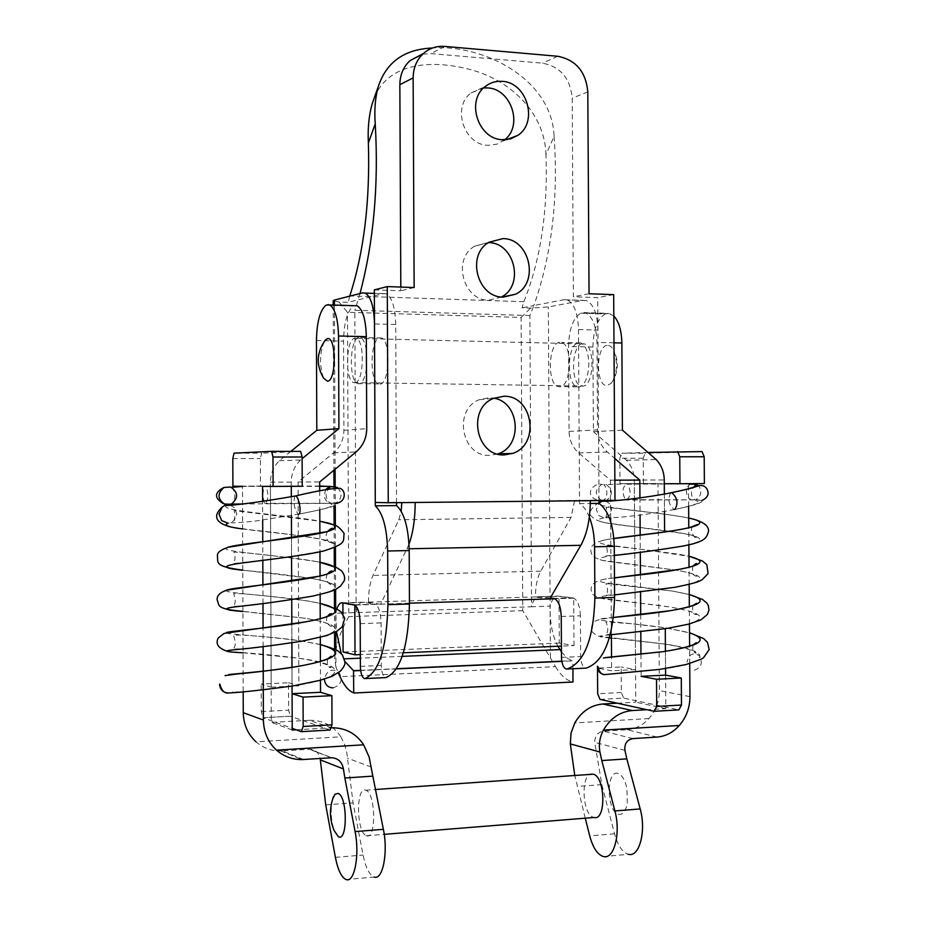 <?xml version="1.0" encoding="UTF-8"?>
<svg xmlns="http://www.w3.org/2000/svg" width="926" height="926" viewBox="0 0 926 926"><rect width="100%" height="100%" fill="white"/><g stroke="black" fill="none" stroke-linecap="round" stroke-linejoin="round"><path stroke-width="0.69" stroke-dasharray="4.63 3.47" d="M422.707 54.136L431.041 53.627L542.52 63.165C560.45 66.684 570.347 78.351 572.199 98.191L573.402 296.783L597.721 297.628L598.995 500.133L401.815 502.61M375.285 502.413L415.172 502.471M374.324 289.884L400.819 290.81L400.808 287.072M504.774 139.757L497.054 144.155L487.921 145.324C463.995 145.035 451.622 106.895 471.056 92.97L483.65 87.924M501.487 296.991L488.754 300.163C463.058 300.742 452.015 258.586 474.725 246.177L488.453 242.612M497.575 454.029L489.599 455.384C461.657 456.935 452.802 409.651 479.24 399.731L489.287 397.682L493.975 398.203M414.142 287.546L400.819 290.81M409.454 603.173L354.924 605.118M574.004 645.572L573.715 598.173L559.003 596.402L559.281 643.072L574.004 645.572L561.411 646.105M403.354 652.772L360.33 654.589M573.715 598.173L554.824 598.775M409.003 544.187L380.725 604.076M559.281 643.072L343.106 652.043M614.991 500.41L598.995 500.133M613.672 294.618L597.721 297.628M344.009 603.115L368.49 602.132C368.525 591.066 370.018 582.165 372.981 575.44L398.782 519.775L401.166 511.21M590.325 500.665L574.641 500.376L571.076 517.379L540.726 571.145C537.242 577.65 535.471 586.251 535.436 596.923L559.003 596.402M342.944 613.996L343.002 625.814M380.725 604.296L368.49 602.351M549.859 598.925L535.436 597.131M589.052 293.75L573.402 296.783M589.341 517.125C586.621 510.446 583.357 505.932 579.549 503.594L578.484 329.54C577.87 313.243 574.132 303.369 567.244 299.943L564.015 299.711L533.851 305.545L529.88 315.546L531.547 606.762L342.944 613.047M598.995 500.572L597.93 330.073C597.305 313.845 593.497 304.017 586.505 300.603L583.218 300.371L548.342 306.957L530.586 308.103L522.033 307.837L523.861 301.691C540.68 259.801 548.042 210.781 545.946 154.619L554.107 136.33C551.919 78.583 482.666 44.02 432.465 48.013M579.549 503.594L590.313 503.478M550.264 598.022L539.279 596.668C535.795 596.564 533.214 599.921 531.547 606.762L550.229 606.136L550.125 611.253C550.357 625.27 552.949 636.938 557.892 646.255M559.605 342.25C548.296 342.875 546.93 384.128 558.112 386.605L559.871 386.79C571.203 386.906 572.87 344.889 561.596 342.423L559.605 342.25M396.536 502.656L395.703 324.517C395.194 307.559 392.034 297.327 386.246 293.808L383.526 293.588L348.257 302.293L338.997 302.003L333.198 300.695M354.426 604.875L375.192 604.215C378.746 606.356 380.713 612.584 381.095 622.909L381.28 665.447C381.535 672.102 382.832 676.13 385.17 677.543L385.459 677.601M375.192 604.215L354.033 604.782M529.88 315.546L354.832 310.256L356.151 612.607C357.552 605.523 359.716 602.05 362.645 602.178L374.787 604.122M342.226 613.07L335.825 613.278L336.427 631.474M336.832 609.042L335.825 613.278M374.521 97.195C387.693 65.237 426.18 58.766 467.225 68.79C508.721 78.548 544.789 111.687 545.946 154.619M338.997 302.003L347.493 312.27L521.118 317.444L522.773 610.674L555.496 666.627L340.05 676.674M335.872 649.89L335.941 666.963L338.21 672.855M335.941 666.963L334.691 658.791C335.825 645.063 340.525 631 348.789 616.612L347.493 312.27M554.107 136.33C558.436 198.685 551.688 255.09 533.851 305.545L522.033 307.837M349.715 296.158L348.257 302.293M359.994 293.542L354.832 310.256M366.383 349.959C365.18 342.956 363.247 338.8 360.584 337.492L358.941 337.319C349.658 338.036 348.523 381.084 357.702 383.63L359.149 383.827C362.541 382.936 364.983 377.912 366.476 368.745M561.445 651.858L567.383 658.351L572.858 660.863L561.827 661.372M572.905 668.746L572.858 660.863M555.496 666.627C560.577 675.147 566.226 680.228 572.43 681.883L572.986 682.011M341.266 653.594L345.016 661.592M561.237 616.473L580.405 615.79L580.648 656.534C580.961 662.912 582.523 666.755 585.359 668.074L585.695 668.132M580.405 615.79C579.942 605.905 577.558 599.955 573.263 597.941L558.1 596.078C554.558 595.974 551.931 599.33 550.229 606.136M578.738 342.724L580.764 342.898C585.707 345.305 588.392 352.227 588.843 363.675C588.288 377.345 585.012 385.135 579.005 387.068L577.222 386.883C565.867 384.429 567.256 343.338 578.738 342.724M521.118 317.444L530.586 308.103M380.007 384.128C389.545 384.221 390.969 340.513 381.477 338.013L379.799 337.84C370.296 338.546 369.138 381.408 378.537 383.943L380.007 384.128M396.328 668.908L360.665 670.528M402.185 656.372L360.341 658.178M344.588 658.849L343.708 658.884M605.72 501.174L609.343 503.385L611.6 509.335L609.412 515.331L605.627 517.68L604.053 517.877L598.647 515.469L596.367 509.508L599.006 503.05M601.506 500.549L601.46 500.526C594.561 494.912 594.677 489.53 601.831 484.356L606.252 484.495C613 489.796 613.024 495.132 606.345 500.503M694.35 670.181C701.376 667.646 703.054 662.831 699.385 655.747C693.018 651.892 688.898 654.034 687.023 662.206M657.055 737.061L626.96 729.711L603.382 731.158C597.698 732.153 594.816 735.881 594.735 742.351L601.831 784.635L614.528 833.794C617.839 845.716 622.515 852.557 628.569 854.328L603.497 856.562M626.96 729.711C635.41 729.04 642.737 725.324 648.941 718.553C655.805 710.682 659.277 701.364 659.381 690.565L657.992 483.534L619.992 483.673L619.83 458.243L621.635 453.231L645.063 453.242L643.223 458.231L643.396 483.522L619.992 483.673M585.267 818.179L574.768 775.398M592.929 774.113C580.764 770.363 581.343 814.128 593.508 817.322L594.064 817.473M618.128 773.499C606.136 769.112 606.403 811.188 618.383 814.243C622.735 815.181 625.71 811.477 627.296 803.155L626.89 788.373C625.05 780.005 622.122 775.05 618.128 773.499M303.635 759.517L282.245 750.893L309.678 749.215C315.87 749.713 319.424 753.266 320.327 759.864M282.245 750.893L280.74 750.963C271.387 751.032 263.146 747.988 256.004 741.83L340.849 736.807L344.391 743.844L346.648 751.623L353.061 802.877L363.061 855.022C365.677 867.685 369.37 875.024 374.162 877.038L346.15 879.55M331.74 727.778L309.029 720.289C322.618 719.988 333.221 725.498 340.849 736.807M366.129 835.599L366.569 835.773C376.442 840.009 375.771 793.096 365.932 790.295L365.677 790.202C355.885 786.07 356.336 832.011 366.129 835.599M332.527 799.474C330.293 809.88 330.86 820.286 334.217 830.703M648.026 452.455L621.635 453.231M702.07 451.599L645.063 453.242M643.396 483.522L657.992 483.534M688.631 506.372L688.469 483.546L704.385 483.557M689.72 663.56L689.604 646.059M689.453 623.962L689.326 606.611M689.175 584.387L689.048 567.187M688.898 544.847L688.782 527.762M309.029 720.289L271.306 722.373L270.438 486.092L242.485 486.277L243.191 691.78M232.901 486.219L260.495 486.046L260.391 458.578L261.653 453.173L234.012 453.161M270.438 486.092L260.495 486.046M296.204 729.804L330.976 727.813M262.556 486.381L291.296 486.196L292.06 686.085M263.134 646.603L263.077 628.013M262.984 603.439L262.915 584.873M262.822 560.299L262.764 541.652M262.683 520.042L262.614 501.325M302.223 486.254L291.296 486.196M292.222 730.035L271.306 722.373M300.649 451.379L261.653 453.173M617.295 703.193L635.768 702.174L634.333 483.685M688.469 483.546L664.289 483.708M664.359 493.998L664.474 511.395L664.359 493.998M665.424 651.314L665.539 668.549L665.424 651.314M665.586 675.123L665.817 708.645L646.927 709.721M665.817 708.645L635.768 702.174M610.535 500.457L610.408 480.177L578.681 452.941C572.523 447.397 569.328 440.232 569.073 431.435L568.564 346.463C569.05 329.112 573.09 318.023 580.683 313.185L585.521 312.907C592.524 316.31 596.332 326.137 596.969 342.389L597.513 429.895C597.768 438.959 601.043 446.344 607.34 452.05L614.725 458.416M582.547 343.766C571.527 344.345 570.184 383.642 581.1 385.992L582.813 386.177C593.867 386.269 595.487 346.289 584.491 343.94L582.547 343.766M610.408 480.177L614.864 480.166M600.013 699.385L623.742 698.1L621.334 692.498L621.172 666.986L597.502 668.109L611.623 670.771L611.53 657.09M611.392 634.727L610.674 521.651M610.651 517.854L610.547 500.839M639.935 497.864L640.051 515.134M640.179 535.02L640.294 552.139M640.445 574.757L640.549 591.888M640.699 614.517L640.815 631.717M640.966 654.312L641.105 676.339M292.084 693.701L291.991 667.403M291.898 642.899L291.829 624.274M291.725 599.759L291.655 581.169M291.563 556.63L291.493 537.994M291.412 515.481L291.331 496.683M291.296 486.324L291.273 482.122C291.412 473.383 294.48 466.01 300.487 460.002L302.119 458.671M290.88 451.367L279.397 460.708C273.54 466.53 270.554 473.672 270.427 482.145L271.179 687.161L261.201 684.048L288.518 682.751L288.623 710.161L290.336 716.226L262.961 717.719L292.222 728.357M330.107 730.012L290.347 716.226L262.961 717.719L261.306 711.608L261.201 684.048M279.397 460.708L300.487 460.002M271.179 687.161L298.855 685.83L298.068 481.983L333.534 452.883C340.282 447.05 343.743 439.526 343.916 430.312L343.534 341.127C343.928 322.919 347.169 311.252 353.269 306.112L325.871 305.267M319.713 491L319.783 509.867M319.887 533.283L319.956 551.757M320.049 576.007L320.13 594.527M320.222 618.707L320.303 637.343M320.396 661.419L320.477 680.205M288.518 682.751L298.855 685.83M298.068 481.983L319.678 481.96M353.269 306.112L355.966 305.464M354.947 382.762C363.825 382.82 365.133 340.791 356.313 338.384L354.751 338.221C345.907 338.893 344.819 380.146 353.57 382.577L354.947 382.762M324.169 341.613C319.539 353.72 319.343 365.897 323.579 378.144M600.025 699.396L623.742 698.1L678.851 709.883M580.683 313.185L605.245 313.949C597.502 318.752 593.381 329.783 592.883 347.03L593.404 431.666L626.416 460.234C631.509 465.616 634.136 472.214 634.31 480.038L635.549 669.625L621.172 666.986M626.416 460.234L656.187 459.562M593.404 431.666L622.411 430.15M605.245 313.949L608.671 313.37L584.04 312.594M613.811 315.986L608.671 313.37M607.155 345.421C595.464 346.139 595.719 387.531 607.41 385.494L611.461 383.028C617.086 373.93 617.966 363.339 614.112 351.243C612.202 347.1 609.887 345.155 607.155 345.421M635.549 669.625L611.623 670.771M230.354 505.202L234.197 507.494L236.825 513.93L234.243 520.435L231.176 522.542L227.958 523.202M333.013 687.856C341.231 685.078 343.21 679.869 338.939 672.23C331.508 668.074 326.681 670.412 324.459 679.267M444.758 46.404L431.041 53.627M409.176 548.771L407.07 548.817M535.436 596.923L368.49 602.132M540.726 571.145L372.981 575.44M571.076 517.379L398.782 519.775M557.73 56.266L542.52 63.165M587.802 91.906L572.199 98.191M564.015 299.711L583.218 300.371M578.484 329.54L597.93 330.073M395.703 324.517L374.486 323.938M381.28 665.447L360.376 666.373M381.095 622.909L360.191 623.649M362.645 602.178L342.169 602.814M383.526 293.588L362.587 292.882M523.861 301.691L349.796 295.915M522.773 610.674L348.789 616.612M334.425 305.071L335.108 469.227M335.189 486.289L335.27 505.712M335.351 525.713L335.432 546.93M335.525 567.036L335.617 589.387M335.698 608.44L335.791 631.833M550.403 657.402L548.342 306.957M539.279 596.668L558.1 596.078M553.736 598.451L572.789 597.849M561.48 657.391L580.648 656.534M604.053 517.877C578.553 522.958 646.996 526.79 684.349 533.642C705.114 537.566 704.952 541.664 683.839 545.923L645.086 551.595L605.963 555.982C607.711 554.188 607.757 550.646 606.102 545.356L638.141 548.84L688.979 556.294M614.32 555.473C596.066 557.707 594.758 559.802 610.408 561.746L676.489 570.196C708.205 575.706 707.707 581.401 674.996 587.292C650.584 591.39 616.635 594.295 614.378 594.828L605.893 595.21C608.035 593.207 608.081 589.33 606.044 583.588L672.577 591.054L689.245 594.561M614.575 594.92C574.039 598.485 622.735 600.036 669.66 606.97C710.798 613.95 710.045 621.091 667.38 628.384C642.621 631.983 613.452 634.287 612.074 634.507L605.778 634.449C608.359 632.238 608.417 628.036 605.94 621.844L631.335 623.73L665.863 627.874L689.511 632.852M610.222 634.842C596.703 635.861 596.413 636.88 609.366 637.91M611.415 638.083L662.935 643.813C712.453 650.376 712.927 662.68 659.856 669.382C635.838 672.16 618.36 673.758 607.433 674.151M602.953 501.209C578.924 506.916 655.18 511.164 688.712 518.051C675.505 515.539 659.543 513.305 640.838 511.372L606.125 507.159L607.306 511.962L606.009 516.777L607.259 517.044M613.892 538.469C595.464 540.946 594.723 543.284 611.669 545.46L679.661 554.35L688.979 556.248M614.47 577.859C596.714 579.769 594.955 581.563 609.192 583.23L672.565 591.054L689.245 594.457M613.487 617.445C576.458 620.339 620.188 621.334 665.863 627.874L689.511 632.69M603.949 500.966C620.003 500.781 642.343 498.049 670.968 492.748L671.466 492.655M670.725 492.852C667.496 499.288 668.641 504.844 674.163 509.52L674.464 509.52M674.904 509.439C694.674 505.341 703.702 502.343 701.977 500.457L695.993 499.577C701.364 496.047 702.244 491.428 698.632 485.745M695.009 483.627L692.092 483.638M688.469 483.916L627.724 484.171C631.347 491.613 630.814 496.903 626.115 500.028L625.351 499.635C621.751 492.169 622.295 486.891 626.995 483.8L627.724 484.171M691.178 483.928C682.659 486.856 686.594 502.482 695.183 499.843L625.351 499.635M632.933 738.601L603.382 731.158M624.923 750.361L594.735 742.351M689.951 696.653L659.381 690.565M643.223 458.231L619.83 458.243M331.427 757.757L309.284 749.238M325.72 804.879L353.061 802.877M371.326 767.11L347.493 758.128M232.808 458.601L260.391 458.578M335.397 857.36L363.061 855.022M648.941 718.553L574.791 722.94M601.831 784.635L577.268 786.44M614.528 833.794L589.723 835.889M569.073 431.435L597.513 429.895M578.681 452.941L607.34 452.05M270.427 482.145L291.273 482.122M261.306 711.608L288.623 710.161M316.449 340.49L343.534 341.127M333.534 452.883L356.082 451.934M343.916 430.312L366.731 428.657M634.31 480.038L664.266 479.946M621.334 692.498L597.664 693.748M592.883 347.03L568.564 346.463M613.984 342.805L596.969 342.389M654.809 711.272L654.138 711.307M242.624 528.954C263.968 531.952 301.054 534.95 321.125 539.21C338.87 542.671 339.958 546.525 324.389 550.773L286.655 557.267L233.514 563.587C235.389 559.86 235.505 556.017 233.896 552.058L242.068 552.44C265.01 554.628 289.722 557.649 316.206 561.515L320.002 562.29M242.774 570.219C265.091 572.291 288.426 575.092 312.756 578.6C342.84 584.063 342.77 589.908 312.548 596.124C289.317 600.928 253.585 604.273 238.711 606.206L233.271 606.275C235.609 604.238 235.748 600.013 233.699 593.589L241.86 593.705C261.213 595.256 283.391 597.721 308.416 601.101L320.165 603.439M242.913 611.496L305.117 618.267C346.243 625.305 345.166 632.944 301.888 641.197C274.976 645.978 241.767 648.582 240.818 648.871L232.97 649.01C235.806 646.799 235.968 642.181 233.456 635.143L242.172 635.039C258.643 636.069 278.17 637.991 300.753 640.827L320.327 644.612M243.052 652.807L297.315 658.05C348.454 664.278 348.072 677.89 292.57 685.992C270.137 689.141 252.242 691.132 238.885 691.953L232.634 691.803M226.685 505.469C216.8 510.874 286.192 514.914 319.829 521.176M227.472 547.463C214.438 551.699 280.08 554.963 316.194 561.515L316.206 561.515M226.534 590.267C220.782 593.08 273.448 595.406 308.404 601.09L320.165 603.37M226.407 632.817C225.944 634.472 268.158 636.035 300.742 640.827L300.753 640.827M227.9 504.878C239.799 504.739 262.151 501.788 294.977 496.023C325.292 490.271 336.89 487.053 329.783 486.37M294.896 496.07C293.056 502.691 294.19 508.733 298.288 514.196L298.404 514.219M298.878 514.127C330.837 507.899 342.99 504.288 335.351 503.293L335.432 503.269C342.088 498.801 342.759 493.535 337.458 487.458M319.69 486.347L266.237 486.601C268.667 494.658 268.285 500.364 265.091 503.721L264.581 503.293C262.162 495.225 262.556 489.518 265.75 486.196L266.237 486.601M325.709 489.518C322.607 499.01 325.813 503.605 335.351 503.293L264.581 503.293M474.725 246.177L489.055 242.218M500.978 297.281L502.077 297.049M471.056 92.97L485.317 86.465M503.177 141.007L506.788 139.618M479.24 399.731L493.651 398.342M586.505 300.603L567.244 299.943M364.184 678.538L385.17 677.543M374.347 293.403L386.246 293.808M573.263 597.941L554.199 598.543M585.359 668.074L566.099 668.989M333.21 305.036L333.904 470.223M333.973 485.988L334.055 506.128M334.136 525.135L334.228 547.555M334.309 566.481L334.402 590.012M334.471 607.873L334.575 632.493M334.645 649.288L334.691 658.791M360.642 670.343L396.444 668.722M561.793 661.187L572.187 660.713M353.72 692.868L572.43 681.883M580.764 342.898L561.596 342.423M577.222 386.883L558.112 386.605M381.477 338.013L360.584 337.492M378.537 383.943L357.702 383.63M692.995 526.744C688.643 527.403 694.477 540.553 697.394 537.844L693.69 535.853L684.349 533.642L605.06 522.739C597.826 520.933 593.635 519.069 592.49 517.159C587.64 513.93 589.816 508.987 599.006 502.32M693.007 566.087C691.583 572.731 692.891 576.111 696.919 576.227C695.067 574.282 688.261 572.28 676.489 570.196L602.143 560.357C595.372 558.158 591.934 556.19 591.83 554.466C590.834 551.051 585.799 541.583 613.892 538.55M693.03 605.465C691.803 611.299 692.972 614.366 696.56 614.632L694.87 613.232C689.731 611.044 681.328 608.961 669.66 606.97L599.539 598.057C593.601 595.592 590.881 593.404 591.367 591.471C590.499 586.864 590.626 579.537 614.47 577.951M693.099 644.843C692.185 650.156 693.238 652.899 696.259 653.062L694.13 651.348C687.532 648.547 677.126 646.035 662.935 643.813L598.289 636.127C592.872 633.268 590.533 630.71 591.286 628.453C593.01 622.99 589.457 619.934 613.475 617.561M605.627 517.669C616.866 518.375 650.353 514.358 674.163 509.52C687.115 507.135 701.619 502.598 699.257 502.205C691.629 498.952 689.604 494.079 693.192 487.608M605.743 500.7L603.625 500.086C608.903 497.077 606.877 486.393 603.683 484.715L626.995 483.8L690.599 483.65M701.977 500.457L695.183 499.843L598.694 500.098C592.235 498.987 589.561 495.792 590.661 490.514C593.161 485.814 596.888 483.766 601.831 484.356M309.678 749.215L331.832 757.734M280.74 750.951L302.108 759.586M366.569 835.773L384.232 834.349M365.677 790.202L375.481 789.508M627.296 803.155L626.89 788.373M585.521 312.907L610.176 313.671M356.313 338.384L584.491 343.94M353.57 382.577L581.1 385.992M611.461 383.028C618.232 372.923 619.124 362.332 614.112 351.243M327.746 531.443C323.232 537.358 329.39 544.199 333.302 543.458L321.125 539.21C300.232 535.656 276.77 532.543 250.749 529.88L230.053 526.79M327.63 573.923C323.591 579.016 329.83 585.892 332.527 584.792C330.478 582.743 323.892 580.683 312.756 578.6L242.774 570.103M320.002 562.267L316.194 561.515M327.549 616.415C324.25 621.172 329.957 627.469 331.902 626.15C328.996 623.395 320.06 620.767 305.117 618.267L242.913 611.38M327.503 658.93C326.866 664.995 328.151 667.866 331.369 667.553L327.457 665.007C320.651 662.24 310.604 659.925 297.315 658.05C275.798 655.353 256.722 653.501 240.1 652.506L226.465 651.001M320.327 644.484L300.742 640.827M231.164 522.53C228.514 523.503 250.587 521.917 259.523 520.424L298.288 514.196C319.146 510.295 330.709 507.367 333.001 505.399C327.654 502.239 323.209 495.352 328.533 489.067M233.722 520.944C235.227 517.507 235.343 514.046 234.046 510.562L319.829 521.199M319.69 486.011L242.485 486.439M241.825 503.987L335.432 503.269M223.166 503.536L231.396 504.091M231.558 487.389C234.81 489.379 236.836 500.561 231.384 503.929L231.419 504.08"/><path stroke-width="1.39" d="M400.808 287.072L399.847 84.671C399.986 74.867 403.342 66.869 409.94 60.665L422.707 54.136M374.324 289.884L375.285 502.413L388.26 502.749L387.265 286.585L374.324 289.884M483.65 87.924L487.608 87.912C511.187 88.63 523.294 125.496 504.774 139.757M488.453 242.612C514.555 242.496 524.729 285.22 501.487 296.991M493.975 398.203C519.937 402.278 523.051 446.124 497.945 453.89L497.575 454.029M387.265 286.585L414.142 287.546L413.135 77.923C413.262 67.957 416.677 59.82 423.356 53.523C429.467 48.175 436.609 45.802 444.758 46.404L557.73 56.266C575.891 59.877 585.915 71.753 587.802 91.906L589.052 293.75L613.672 294.618L614.991 500.41L388.26 502.749M554.824 598.775L409.454 603.173M354.924 605.118L344.009 603.115M360.33 654.589L355.005 654.821L354.797 605.129M561.411 646.105L403.354 652.772M549.859 598.717L580.822 545.31C587.061 534.036 590.221 519.15 590.325 500.665M343.002 625.814L343.106 652.043L355.005 654.821M342.909 603.15L342.944 613.996M415.172 502.471C415.137 518.861 413.089 532.763 409.003 544.187M401.815 502.61L401.166 511.21M502.424 139.71C478.175 139.386 465.616 100.598 485.317 86.465C490.248 82.611 495.838 80.909 502.1 81.349C526.987 82.113 538.573 122.058 517.877 135.335L510.562 138.877L502.424 139.71M503.281 297.119C477.237 297.697 466.044 254.812 489.055 242.218L502.968 238.607C529.73 238.503 539.754 282.696 515.666 294.19L503.281 297.119M504.161 454.921C475.837 456.506 466.854 408.412 493.651 398.342L503.837 396.259C532.936 395.182 540.495 444.723 512.61 453.416L504.161 454.921M590.313 503.478L599.006 503.385L598.995 500.572M550.264 598.022L554.199 598.543C558.436 600.569 560.774 606.553 561.237 616.473L561.48 657.391C561.769 663.792 563.321 667.658 566.099 668.989L567.013 669.023C584.283 662.773 593.566 639.125 594.886 598.08L594.573 546.768C594.423 535.552 592.686 525.667 589.341 517.125M385.459 677.601L385.945 677.589C400.483 671.257 408.32 646.718 409.454 603.983L409.199 550.565C408.516 527.785 404.303 512.796 396.548 505.596L375.296 505.827L374.486 323.938C373.977 306.9 370.898 296.621 365.238 293.091L362.587 292.882L334.402 300.059L334.425 305.071M396.548 505.596L396.536 502.656M336.832 609.042C338.256 604.666 340.039 602.595 342.169 602.814L354.426 604.875C357.899 607.016 359.82 613.278 360.191 623.649L360.376 666.373C360.619 673.063 361.892 677.114 364.184 678.538L364.925 678.573C379.139 672.241 386.802 647.598 387.901 604.678L387.658 551.005C386.987 528.121 382.878 513.062 375.296 505.827M342.944 613.047L342.226 613.07M432.465 48.013C404.488 49.171 386.443 61.984 378.317 86.465C375.215 97.519 374.197 109.986 375.238 123.864C378.769 185.385 373.687 241.941 359.994 293.542M375.238 123.864L368.374 142.974C367.634 128.575 368.884 115.553 372.136 103.92L374.521 97.195M368.374 142.974C370.122 201.312 363.93 252.3 349.796 295.915L349.715 296.158M338.21 672.855L340.05 676.674C344.148 685.657 348.708 691.051 353.72 692.868L353.535 670.667L360.642 670.343M333.21 305.036L333.198 300.695L334.402 300.059M366.476 368.745L366.383 349.959M557.892 646.255L561.445 651.858M354.172 693.007L572.986 682.011L572.905 668.746M336.427 631.474L341.266 653.594M345.016 661.592L353.535 670.667M585.695 668.132L586.274 668.109C603.821 661.87 613.255 638.315 614.598 597.444L614.262 546.363C613.44 524.579 608.359 510.249 599.006 503.385M561.827 661.372L396.328 668.908M360.665 670.528L354.079 670.829M560.022 649.601L402.185 656.372M360.341 658.178L344.588 658.849M605.037 674.556C600.384 674.267 597.814 671.524 597.351 666.361M599.006 503.05L602.224 501.197L605.72 501.174M606.345 500.503L601.506 500.549M689.72 663.56L689.951 696.653C689.858 707.765 686.305 717.372 679.29 725.475C673.052 732.478 665.644 736.344 657.055 737.061L632.933 738.601C627.006 739.758 624.332 743.671 624.923 750.361L626.833 758.869L601.796 760.57L599.921 752.016L570.323 743.914L571.029 733.022L574.791 722.94C581.563 711.446 590.904 705.126 602.838 704.003L632.319 710.555L602.838 704.003M679.29 725.475L603.439 730.128C599.759 737.015 598.59 744.307 599.921 752.016M603.439 730.128C610.361 718.263 619.934 711.747 632.134 710.566M574.768 775.398L570.323 743.914M601.796 760.57L614.887 810.945C621.01 832.81 614.135 859.779 603.497 856.562C597.559 854.767 592.964 847.88 589.723 835.889L585.267 818.179M384.232 834.349L594.064 817.473C606.298 821.281 605.442 776.659 593.242 774.194L375.481 789.508M628.569 854.328C639.426 857.499 646.441 830.668 640.19 808.942L626.833 758.869M263.134 646.603L263.401 720.058C263.678 732.246 268.042 742.27 276.504 750.141C283.9 756.507 292.431 759.656 302.108 759.586L331.832 757.734C338.291 758.348 342.157 762.098 343.407 768.95L344.866 778.025L372.831 776.127L369.161 757.098L363.652 744.805C356.001 733.392 345.363 727.72 331.74 727.778M256.004 741.83C247.774 734.191 243.526 724.468 243.26 712.673L243.191 691.78M343.407 768.95L320.327 759.864L325.72 804.879L335.397 857.36C337.932 870.104 341.509 877.501 346.15 879.55C354.461 883.207 359.867 854.837 355.086 831.571L344.866 778.025M372.831 776.127L383.376 829.326C388.318 852.429 382.751 880.661 374.162 877.038M333.568 796.545C329.239 808.051 329.448 819.429 334.217 830.703L338.36 836.699C347.69 842.394 347.493 796.279 338.187 793.408L335.05 794.23L332.527 799.474M677.658 451.587L679.753 456.773L679.939 483.719L704.385 483.557L704.2 456.761L702.07 451.599L648.026 452.455M689.604 646.059L689.453 623.962M689.326 606.611L689.175 584.387M689.048 567.187L688.898 544.847M688.782 527.762L688.631 506.372M262.614 501.325L262.556 486.381L273.089 486.439L272.985 457.027L271.573 451.356L234.012 453.161L232.808 458.601L232.901 486.219L242.485 486.277M292.06 686.085L292.222 730.035L296.204 729.804M263.077 628.013L262.984 603.439M262.915 584.873L262.822 560.299M262.764 541.652L262.683 520.042M273.089 486.439L302.223 486.254L302.119 457.004L300.649 451.379L271.573 451.356M603.023 703.992L617.295 703.193M679.939 483.719L664.289 483.708L664.359 493.998L664.266 479.946C664.081 471.901 661.384 465.107 656.187 459.562L622.411 430.15L621.855 343.002C621.531 330.432 618.857 321.426 613.811 315.986M664.474 511.395L664.613 531.987L664.474 511.395M665.273 628.719L665.424 651.314L665.273 628.719M665.539 668.549L665.586 675.123L665.539 668.549M646.927 709.721L632.319 710.555M614.864 480.166L639.82 480.096L639.935 497.864M614.725 458.416L639.82 480.096M611.53 657.09L611.392 634.727M610.674 521.651L610.651 517.854M597.502 668.109L597.664 693.748L600.025 699.396L654.138 711.307L656.696 706.445L656.522 679.256L641.105 676.339L665.586 675.123L681.281 678.006L656.522 679.256M640.051 515.134L640.179 535.02M640.294 552.139L640.445 574.757M640.549 591.888L640.699 614.517M640.815 631.717L640.966 654.312M292.222 728.357L301.344 731.667L303.172 726.47L303.057 697.116L292.084 693.701L320.523 692.278L331.878 695.669L332.006 724.838L330.107 730.012L301.818 731.644M291.991 667.403L291.898 642.899M291.829 624.274L291.725 599.759M291.655 581.169L291.563 556.63M291.493 537.994L291.412 515.481M291.331 496.683L291.296 486.324M303.057 697.116L331.878 695.669M302.119 458.671L338.916 428.634L338.522 335.999C338.036 318.822 335.073 308.462 329.633 304.92L357.147 305.777C362.76 309.307 365.828 319.609 366.326 336.682L366.731 428.657C366.569 438.172 363.015 445.927 356.082 451.934L319.678 481.96L319.713 491M328.487 304.608L325.871 305.267C319.968 310.43 316.831 322.179 316.449 340.49L316.808 430.289L290.88 451.367M319.783 509.867L319.887 533.283M319.956 551.757L320.049 576.007M320.13 594.527L320.222 618.707M320.303 637.343L320.396 661.419M320.477 680.205L320.523 692.278M316.808 430.289L338.916 428.634M325.883 339.414C316.553 351.822 315.778 364.728 323.579 378.144L327.491 381.223C336.555 381.037 336.358 335.721 327.318 338.673L324.169 341.613M654.809 711.272L678.851 709.883L681.467 705.045L681.281 678.006M228.525 692.984C223.073 692.683 220.087 689.731 219.566 684.129M242.624 528.954C228.213 527.125 223.328 525.204 227.958 523.202L221.65 520.597L219.011 514.15L222.298 506.973L224.405 505.642L230.354 505.202M224.983 504.404C217.425 499.241 217.078 493.593 223.976 487.458L230.667 487.03C238.295 492.343 238.549 498.026 231.419 504.08L224.983 504.404M324.459 679.267C325.003 684.708 327.85 687.567 333.013 687.856M603.937 500.966L602.953 501.209M227.889 504.878L226.685 505.469M413.135 77.923L399.847 84.671M580.822 545.31L409.176 548.771M409.199 550.565L387.658 551.005M409.454 603.983L387.901 604.678M385.945 677.589L364.925 678.573M335.108 469.227L335.189 486.289M335.27 505.712L335.351 525.713M335.432 546.93L335.525 567.036M335.617 589.387L335.698 608.44M335.791 631.833L335.872 649.89M567.013 669.023L586.274 668.109M594.886 598.08L614.598 597.444M594.573 546.768L614.262 546.363M689.511 632.69L703.691 638.616L707.441 642.297L709.189 649.601L703.459 657.807L701.202 659.219L686.062 664.532L659.856 669.382L605.465 674.533C601.923 675.17 599.377 672.484 597.837 666.454M689.141 518.143L693.794 519.243C704.258 522.322 709.142 526.443 708.459 531.593C706.561 538.133 704.721 540.414 692.764 543.909L683.839 545.923C660.307 549.789 637.134 552.972 614.32 555.473M688.979 556.248L702.371 560.971L706.804 564.617L708.112 573.553L702.197 579.676L699.906 580.903C697.475 582.269 689.164 584.399 674.996 587.292L614.575 594.92M689.245 594.457L702.695 599.55L706.943 603.208L708.344 605.662L708.98 610.049L707.418 614.47L701.005 619.818L688.944 624.089L667.38 628.384L610.222 634.842M609.366 637.91L611.415 638.083M689.164 518.155C703.089 521.13 703.297 524.255 689.789 527.542L689.754 527.542C672.149 531.929 634.692 535.297 613.892 538.469M688.979 556.294C706.503 560.612 703.031 564.999 678.538 569.467L614.47 577.859M689.245 594.561C708.378 600.013 702.174 605.372 670.632 610.639L613.487 617.445M689.511 632.852C709.779 639.577 700.982 645.839 663.143 651.661L605.361 657.576M674.464 509.52L674.904 509.439C678.457 503.293 677.404 497.702 671.732 492.655L670.725 492.852M671.466 492.655C690.796 488.696 699.118 485.953 696.41 484.437L688.469 483.916M698.632 485.745L695.009 483.627M692.092 483.638L691.178 483.928M263.401 720.058L243.26 712.673M276.504 750.141L363.652 744.805M272.985 457.027L302.119 457.004M355.086 831.571L383.376 829.326M704.2 456.761L679.753 456.773M640.19 808.942L614.887 810.945M303.172 726.47L332.006 724.838M338.522 335.999L366.326 336.682M681.467 705.045L656.696 706.445M621.855 343.002L613.984 342.805M320.327 644.484C340.93 650.793 337.18 650.781 342.423 654.821L345.016 662.287C345.166 664.625 343.558 667.634 340.212 671.292L332.075 676.316L319.91 680.355L292.57 685.992C261.433 690.148 240.17 692.474 228.803 692.961C224.636 693.678 221.673 690.761 219.89 684.245M319.829 521.176L332.723 524.567C336.37 524.915 340.178 527.901 344.125 533.526C342.886 541.722 347.227 543.261 324.389 550.773C306.471 555.264 266.572 559.813 244.001 562.753C221.221 565.612 220.805 568.101 242.774 570.219M320.002 562.267L336.786 567.684L341.497 570.786C344.24 574.132 345.178 577.442 344.275 580.706L340.398 586.274C335.606 588.797 339.692 589.943 312.548 596.124C284.838 600.8 260.032 604.261 238.132 606.495C221.453 608.347 223.05 610.014 242.913 611.496M320.165 603.37L337.562 609.447L341.3 612.109L344.727 618.337L342.25 626.809L337.11 631.046L326.554 635.653L301.888 641.197C274.327 645.399 251.941 648.246 234.718 649.739C221.927 650.828 224.705 651.846 243.052 652.807M325.859 522.484L325.871 522.495C338.036 525.181 338.407 528.237 327.017 531.663L327.005 531.663C304.712 537.821 235.088 543.921 227.472 547.463M320.002 562.29C340.768 566.619 340.444 571.261 319.042 576.238L319.019 576.238C288.518 583.114 228.467 587.894 226.534 590.267M320.165 603.439C344.264 609.343 339.61 615.454 306.182 621.763L306.182 621.774C270.728 628.349 224.069 631.416 226.407 632.817M320.327 644.612C346.278 651.95 338.337 659.289 296.54 666.639L296.54 666.639C268.447 671.362 236.361 673.653 228.745 674.579M298.404 514.219L298.878 514.127C301.83 513.073 298.797 496.267 295.602 495.954L294.896 496.07M337.458 487.458L329.783 486.37L319.69 486.347M329.783 486.37L325.709 489.518M409.94 60.665L423.356 53.523M502.077 297.049L515.666 294.19M506.788 139.618L517.877 135.335M497.945 453.89L512.61 453.416M378.317 86.465L372.136 103.92M365.238 293.091L374.347 293.403M333.904 470.223L333.973 485.988M334.055 506.128L334.136 525.135M334.228 547.555L334.309 566.481M334.402 590.012L334.471 607.873M334.575 632.493L334.645 649.288M396.444 668.722L561.793 661.187M599.006 502.32L600.8 501.753M613.892 538.55L648.142 534.152C665.354 532.126 679.233 529.927 689.789 527.542M614.47 577.951C623.348 576.504 660.319 573.171 678.538 569.467C690.553 567.152 696.711 565.288 697 563.865C696.757 562.996 695.426 563.737 693.007 566.087M613.475 617.561C618.047 616.809 650.932 614.007 670.632 610.639M693.099 644.843L696.259 642.69L694.164 644.369C687.821 647.008 677.485 649.439 663.143 651.661L603.382 657.958M701.977 500.457C708.008 497.656 709.559 493.627 706.619 488.349C704.304 485.548 701.295 484.807 697.602 486.115C695.426 486.949 690.483 488.731 671.732 492.655C646.88 497.69 610.928 501.742 602.224 501.209L602.224 501.209M693.03 605.465L696.595 603.266L694.187 605.002C689.164 606.912 681.316 608.787 670.621 610.639M689.754 527.542L697.533 524.475L692.995 526.744M693.192 487.608L696.41 484.437L690.599 483.65M357.147 305.777L329.633 304.92M230.053 526.79C212.598 522.009 214.67 513.861 222.298 506.973M242.774 570.103C212.992 566.342 218.536 562.522 217.355 555.125C217.668 552.104 221.395 549.454 228.537 547.185L327.017 531.663L333.152 528.619C332.064 527.797 330.269 528.746 327.746 531.443M242.913 611.38C215.168 608.81 219.832 605.778 217.112 599.805C216.916 595.545 220.087 592.362 226.615 590.244L319.042 576.238M226.465 651.001C217.992 647.992 215.283 643.628 218.328 637.898L224.138 633.419L306.182 621.763C317.271 619.726 325.095 617.619 329.668 615.431L331.624 613.707C330.177 613.487 328.823 614.389 327.549 616.415M327.503 658.93L331.08 656.279L328.846 658.259C322.456 661.222 311.692 664.023 296.54 666.639C273.552 670.1 253.817 672.531 237.334 673.954L225.006 675.61M335.432 503.269C345.641 502.911 346.625 491.116 340.236 488.372C333.395 487.99 318.521 490.525 295.602 495.954C261.942 501.753 238.214 504.994 224.416 505.654L224.416 505.654M319.829 521.199L325.871 522.495M327.63 573.923C329.668 571.492 331.219 570.578 332.295 571.157C331.334 572.835 326.913 574.537 319.019 576.238M328.533 489.067L330.2 486.926L329.482 486.486L319.69 486.011M231.558 487.389L242.485 486.439M223.976 487.458C214.311 492.516 214.033 497.875 223.166 503.536M241.825 503.987L231.396 504.091"/></g></svg>
